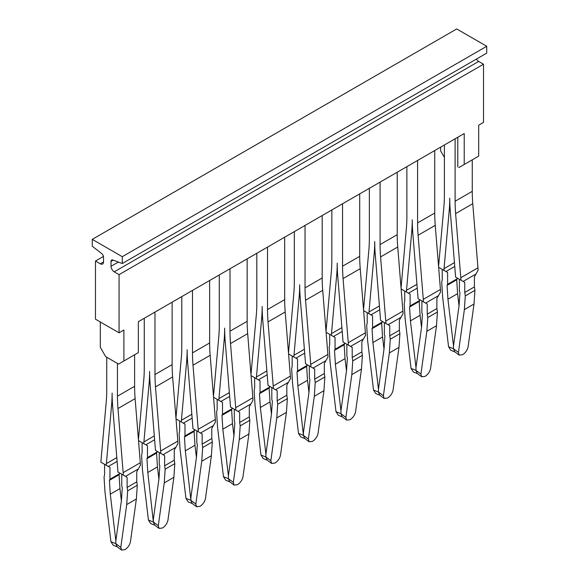 <?xml version="1.0" encoding="UTF-8"?>
<svg xmlns="http://www.w3.org/2000/svg" width="579" height="579" viewBox="0 0 579 579"><rect width="100%" height="100%" fill="white"/><g stroke="black" fill="none" stroke-linecap="round" stroke-linejoin="round"><path stroke-width="0.87" d="M456.715 28.95L486.729 46.277L122.285 256.685L92.271 239.359L456.715 28.95M486.729 46.277L486.729 53.123L122.285 263.532L122.285 256.685M103.525 261.947A4.545 2.627 60 0 1 102.584 264.031A4.545 2.627 60 0 1 100.312 263.807L103.525 261.947L103.525 257.076A3.033 1.751 60 0 0 101.752 253.616L92.271 246.205L92.271 239.359M458.858 167.577L478.688 156.127L478.688 125.18L483.516 122.401L483.516 64.226L478.688 61.439L114.244 271.848A4.545 2.627 60 0 1 111.03 266.282L111.03 261.404A3.033 1.751 60 0 1 111.66 260.014A3.033 1.751 60 0 1 112.804 259.993L122.285 263.532M100.312 321.982L100.312 347.349L105.668 356.635L118.536 364.061L138.359 352.611L138.359 321.671L464.22 133.539L464.22 164.479M440.641 147.153L440.641 150.866L444.39 157.365M100.312 263.807L95.484 261.02L95.484 319.195L119.071 332.809L123.892 330.023L123.892 360.97M119.071 332.809L119.071 274.634L114.244 271.848M476.43 59.065A4.545 2.627 -120 0 0 478.688 61.439M95.484 261.02L103.46 256.417M119.071 274.634L483.516 64.226M460.797 277.725L455.615 213.593L472.768 203.692L477.95 267.816L460.797 277.725A60.636 35.008 60 0 1 460.949 280.178L455.586 277.08A53.058 30.629 60 0 0 455.463 275.242L450.281 211.118A159.167 91.895 60 0 1 450.057 207.962A159.167 91.895 60 0 1 449.825 202.874A159.167 91.895 60 0 1 449.745 198.148A159.167 91.895 60 0 1 449.673 202.788A159.167 91.895 60 0 1 449.442 207.608A159.167 91.895 60 0 1 449.217 210.503L450.194 209.938M472.768 203.692A151.589 87.523 60 0 1 472.587 201.166A151.589 87.523 60 0 1 472.334 196.071A151.589 87.523 60 0 1 472.261 191.345L472.261 159.84M477.95 267.816A60.636 35.008 60 0 1 478.102 270.277L474.404 276.805L474.404 286.916L464.756 292.489L464.756 282.371L459.393 279.281L459.393 291.107L459.929 292.8L459.067 305.654L453.509 345.801L453.509 348.739L454.71 351.771L459.176 355.108L462.556 354.753C465.53 352.756 467.376 350.129 468.085 346.864L474.013 304.047L464.365 309.62L458.445 352.437L459.176 355.108M444.39 144.989L444.39 195.058A151.589 87.523 60 0 1 444.31 199.697A151.589 87.523 60 0 1 444.064 204.503A151.589 87.523 60 0 1 443.883 206.819L438.701 264.958A60.636 35.008 60 0 0 438.578 266.557M455.615 213.593A151.589 87.523 60 0 1 455.434 211.067A151.589 87.523 60 0 1 455.188 205.972A151.589 87.523 60 0 1 455.108 201.246L455.108 138.801M460.949 280.178L464.756 282.371M438.643 267.295L443.912 270.342A53.058 30.629 60 0 1 444.035 268.642L449.217 210.503M464.365 309.62L465.292 295.912L474.939 290.34L474.404 286.916M474.939 290.34L474.013 304.047M443.912 270.342L447.603 272.47L442.247 269.38L442.247 279.491L441.712 282.291L442.631 297.07L448.559 346.727L453.495 348.732L453.495 345.793L447.936 299.227L447.068 285.375L447.603 284.296L447.603 272.47M465.292 295.912L464.756 292.489M447.068 285.375L456.715 279.802L457.251 278.723L447.538 284.332M457.251 278.723L457.251 278.043M456.715 279.802L457.584 293.654L459.038 305.864M454.776 351.815L453.495 348.732L458.445 352.437M454.942 351.938L450.817 350.266L448.559 346.727M380.077 182.117L380.077 244.562L397.223 234.661L397.223 172.216M369.359 188.305L369.359 238.374A151.589 87.523 60 0 1 369.279 243.014A151.589 87.523 60 0 1 369.033 247.819A151.589 87.523 60 0 1 368.845 250.135L363.663 308.281A60.636 35.008 60 0 0 363.547 309.874M380.584 256.917L397.737 247.016L402.919 311.14L385.766 321.041L380.584 256.917A151.589 87.523 60 0 1 380.403 254.384A151.589 87.523 60 0 1 380.15 249.288A151.589 87.523 60 0 1 380.077 244.562M385.766 321.041A60.636 35.008 60 0 1 385.918 323.495L380.548 320.397A53.058 30.629 60 0 0 380.432 318.566L375.25 254.442A159.167 91.895 60 0 1 375.026 251.279A159.167 91.895 60 0 1 374.787 246.191A159.167 91.895 60 0 1 374.714 241.472A159.167 91.895 60 0 1 374.642 246.111A159.167 91.895 60 0 1 374.403 250.924A159.167 91.895 60 0 1 374.179 253.819L375.163 253.255M397.737 247.016A151.589 87.523 60 0 1 397.549 244.483A151.589 87.523 60 0 1 397.303 239.388A151.589 87.523 60 0 1 397.223 234.661M402.919 311.14A60.636 35.008 60 0 1 403.071 313.594L399.372 320.122L399.372 330.24L389.725 335.806L389.725 325.695L384.362 322.597L384.362 334.423L384.897 336.124L384.036 348.971L378.478 389.124L378.478 392.063L379.679 395.088L384.145 398.432L387.525 398.07C390.499 396.079 392.338 393.445 393.054 390.181L398.982 347.371L389.334 352.937L383.407 395.754L384.145 398.432M363.605 310.619L368.881 313.659A53.058 30.629 60 0 1 368.997 311.965L374.179 253.819M385.918 323.495L389.725 325.695M368.881 313.659L372.572 315.794L367.209 312.696L367.209 322.814L366.673 325.615L367.6 340.387L373.527 390.051L378.456 392.055L378.456 389.117L372.898 342.544L372.036 328.691L372.572 327.613L372.572 315.794M389.334 352.937L390.26 339.229L399.908 333.656L399.372 330.24M399.908 333.656L398.982 347.371M390.26 339.229L389.725 335.806M372.036 328.691L381.684 323.125L382.22 322.047L372.507 327.649M382.22 322.047L382.22 321.359M381.684 323.125L382.545 336.978L384.007 349.18M379.744 395.139L378.456 392.055M379.911 395.262L375.778 393.582L373.527 390.051M423.285 299.379L418.103 235.255L435.249 225.354L440.431 289.478L423.285 299.379A60.636 35.008 60 0 1 423.437 301.84L418.067 298.742A53.058 30.629 60 0 0 417.951 296.904L412.769 232.78A159.167 91.895 60 0 1 412.545 229.624A159.167 91.895 60 0 1 412.306 224.536A159.167 91.895 60 0 1 412.234 219.81A159.167 91.895 60 0 1 412.161 224.449A159.167 91.895 60 0 1 411.922 229.262A159.167 91.895 60 0 1 411.698 232.165L412.675 231.593M435.249 225.354A151.589 87.523 60 0 1 435.068 222.821A151.589 87.523 60 0 1 434.822 217.726A151.589 87.523 60 0 1 434.742 213.007L434.742 150.554M440.431 289.478A60.636 35.008 60 0 1 440.583 291.939L436.884 298.467L436.884 308.578L427.237 314.151L427.237 304.033L421.881 300.942L421.881 312.761L422.417 314.462L421.548 327.309L415.99 367.462L415.99 370.401L417.198 373.426L421.664 376.77L425.044 376.408C428.011 374.418 429.857 371.79 430.573 368.526L436.501 325.709L426.853 331.282L420.926 374.092L421.664 376.77M406.871 166.643L406.871 216.72A151.589 87.523 60 0 1 406.798 221.352A151.589 87.523 60 0 1 406.545 226.165A151.589 87.523 60 0 1 406.364 228.481L401.182 286.619A60.636 35.008 60 0 0 401.066 288.219M417.589 160.455L417.589 222.908L434.742 213.007M418.103 235.255A151.589 87.523 60 0 1 417.915 232.722A151.589 87.523 60 0 1 417.669 227.634A151.589 87.523 60 0 1 417.589 222.908M423.437 301.84L427.237 304.033M401.124 288.957L406.4 292.004A53.058 30.629 60 0 1 406.516 290.303L411.698 232.165M426.853 331.282L427.772 317.567L437.42 312.001L436.884 308.578M437.42 312.001L436.501 325.709M406.4 292.004L410.091 294.132L404.728 291.042L404.728 301.152L404.193 303.953L405.119 318.732L411.039 368.389L415.975 370.394L415.975 367.455L410.417 320.882L409.556 307.036L410.091 305.958L410.091 294.132M427.772 317.567L427.237 314.151M409.556 307.036L419.203 301.464L419.739 300.385L410.026 305.987M419.739 300.385L419.739 299.705M419.203 301.464L420.065 315.316L421.519 327.519M417.264 373.477L415.975 370.394M417.423 373.6L413.297 371.921L411.039 368.389M116.799 457.569L106.384 463.584A53.058 30.629 60 0 0 106.268 465.277L100.898 462.18A60.636 35.008 60 0 1 101.05 459.9L106.232 401.761A151.589 87.523 60 0 0 106.413 399.438A151.589 87.523 60 0 0 106.666 394.632A151.589 87.523 60 0 0 106.739 389.993L106.739 357.257L117.457 363.446L117.457 396.188L134.61 386.28L134.61 354.782M117.971 408.535L135.117 398.634L140.299 462.759L123.153 472.659L117.971 408.535A151.589 87.523 60 0 1 117.783 406.002A151.589 87.523 60 0 1 117.537 400.907A151.589 87.523 60 0 1 117.457 396.188M123.153 472.659A60.636 35.008 60 0 1 123.305 475.12L117.935 472.015A53.058 30.629 60 0 0 117.819 470.184L112.637 406.06A159.167 91.895 60 0 1 112.413 402.904A159.167 91.895 60 0 1 112.174 397.816A159.167 91.895 60 0 1 112.102 393.09A159.167 91.895 60 0 1 112.029 397.73A159.167 91.895 60 0 1 111.79 402.543A159.167 91.895 60 0 1 111.566 405.438L112.543 404.873M135.117 398.634A151.589 87.523 60 0 1 134.936 396.101A151.589 87.523 60 0 1 134.69 391.006A151.589 87.523 60 0 1 134.61 386.28M106.384 463.584L111.566 405.438M140.299 462.759A60.636 35.008 60 0 1 140.451 465.212L136.753 471.74L136.753 481.858L127.105 487.424L127.105 477.313L121.749 474.223L121.749 486.042L122.285 487.742L121.416 500.589L115.858 540.743L115.858 543.681L117.067 546.706L121.532 550.05L124.912 549.688C127.879 547.698 129.725 545.071 130.441 541.806L136.369 498.989L126.721 504.555L120.794 547.372L121.532 550.05M106.268 465.277L109.959 467.412L104.596 464.315L104.596 474.433L104.061 477.234L104.987 492.012L110.915 541.669L115.843 543.674L115.843 540.735L110.285 494.162L109.424 480.317L109.959 479.238L109.959 467.412M123.305 475.12L127.105 477.313M109.424 480.317L119.071 474.744L119.607 473.665L109.894 479.267M119.607 473.665L119.607 472.978M119.071 474.744L119.933 488.596L121.387 500.799M126.721 504.555L127.641 490.847L137.288 485.282L136.753 481.858M137.288 485.282L136.369 498.989M127.641 490.847L127.105 487.424M117.132 546.757L115.843 543.674M117.291 546.88L113.166 545.201L110.915 541.669M155.483 386.873L172.636 376.972L177.818 441.097L160.665 450.998L155.483 386.873A151.589 87.523 60 0 1 155.302 384.347A151.589 87.523 60 0 1 155.056 379.252A151.589 87.523 60 0 1 154.977 374.526L154.977 312.081M144.258 318.269L144.258 368.338A151.589 87.523 60 0 1 144.178 372.97A151.589 87.523 60 0 1 143.932 377.783A151.589 87.523 60 0 1 143.751 380.099L138.569 438.238A60.636 35.008 60 0 0 138.446 439.837M160.665 450.998A60.636 35.008 60 0 1 160.817 453.458L155.454 450.361A53.058 30.629 60 0 0 155.331 448.522L150.149 384.398A159.167 91.895 60 0 1 149.925 381.243A159.167 91.895 60 0 1 149.693 376.155A159.167 91.895 60 0 1 149.614 371.429A159.167 91.895 60 0 1 149.541 376.068A159.167 91.895 60 0 1 149.31 380.881A159.167 91.895 60 0 1 149.085 383.783L150.062 383.218M172.636 376.972A151.589 87.523 60 0 1 172.455 374.439A151.589 87.523 60 0 1 172.202 369.351A151.589 87.523 60 0 1 172.129 364.625L172.129 302.173M177.818 441.097A60.636 35.008 60 0 1 177.97 443.557L174.272 450.086L174.272 460.196L164.624 465.769L164.624 455.651L159.261 452.561L159.261 464.38L159.797 466.081L158.935 478.934L153.377 519.081L153.377 522.019L147.804 472.507L146.936 458.655L147.471 457.576L147.471 445.75L145.85 444.81L154.622 439.743M138.511 440.576L143.78 443.623A53.058 30.629 60 0 1 143.903 441.922L149.085 383.783M160.817 453.458L164.624 455.651M143.78 443.623L145.85 444.81M154.81 525.218L150.685 523.539L148.427 520.007L142.499 470.351L141.58 455.572L142.116 452.771L142.116 442.66L147.471 445.75M174.807 463.62L173.881 477.328L167.953 520.145C167.244 523.409 165.399 526.036 162.424 528.034L159.044 528.388L158.313 525.71L164.241 482.9L165.16 469.185L174.807 463.62L174.272 460.196M165.16 469.185L164.624 465.769M146.936 458.655L156.583 453.082L157.119 452.004L147.406 457.605M157.119 452.004L157.119 451.323M156.583 453.082L157.452 466.935L158.907 479.144M159.044 528.388L154.579 525.052L153.377 522.019L154.644 525.095M193.002 365.219L210.155 355.311L215.337 419.442L198.184 429.343L193.002 365.219A151.589 87.523 60 0 1 192.821 362.686A151.589 87.523 60 0 1 192.568 357.59A151.589 87.523 60 0 1 192.496 352.864L192.496 290.419M181.777 296.607L181.777 346.676A151.589 87.523 60 0 1 181.697 351.315A151.589 87.523 60 0 1 181.451 356.121A151.589 87.523 60 0 1 181.263 358.437L176.081 416.583A60.636 35.008 60 0 0 175.965 418.176M198.184 429.343A60.636 35.008 60 0 1 198.336 431.796L192.966 428.699A53.058 30.629 60 0 0 192.85 426.868L187.668 362.736A159.167 91.895 60 0 1 187.444 359.581A159.167 91.895 60 0 1 187.205 354.493A159.167 91.895 60 0 1 187.133 349.774A159.167 91.895 60 0 1 187.06 354.413A159.167 91.895 60 0 1 186.822 359.226A159.167 91.895 60 0 1 186.597 362.121L187.574 361.557M210.155 355.311A151.589 87.523 60 0 1 209.967 352.785A151.589 87.523 60 0 1 209.721 347.69A151.589 87.523 60 0 1 209.641 342.963L209.641 280.518M215.337 419.442A60.636 35.008 60 0 1 215.489 421.896L211.784 428.424L211.784 438.535L202.143 444.107L202.143 433.997L196.78 430.899L196.78 442.725L197.316 444.419L196.455 457.272L190.896 497.426L190.896 500.365L185.316 450.846L184.455 436.993L184.99 435.915L184.99 424.089L183.362 423.155L192.141 418.081M176.023 418.914L181.299 421.961A53.058 30.629 60 0 1 181.415 420.26L186.597 362.121M198.336 431.796L202.143 433.997M181.299 421.961L183.362 423.155M192.329 503.556L188.197 501.884L185.946 498.345L180.018 448.689L179.092 433.917L179.628 431.109L179.628 420.998L184.99 424.089M212.327 441.958L211.4 455.666L205.473 498.483C204.756 501.747 202.918 504.374 199.943 506.372L196.563 506.734L195.825 504.056L201.753 461.239L202.679 447.531L212.327 441.958L211.784 438.535M202.679 447.531L202.143 444.107M184.455 436.993L194.103 431.427L194.638 430.349L184.925 435.951M194.638 430.349L194.638 429.661M194.103 431.427L194.964 445.273L196.426 457.482M196.563 506.734L192.098 503.39L190.896 500.365L192.163 503.441M230.522 343.557L247.667 333.656L252.849 397.78L235.704 407.681L230.522 343.557A151.589 87.523 60 0 1 230.333 341.024A151.589 87.523 60 0 1 230.087 335.929A151.589 87.523 60 0 1 230.008 331.202L230.008 268.757M219.289 274.945L219.289 325.014A151.589 87.523 60 0 1 219.217 329.654A151.589 87.523 60 0 1 218.963 334.459A151.589 87.523 60 0 1 218.782 336.775L213.6 394.921A60.636 35.008 60 0 0 213.485 396.514M235.704 407.681A60.636 35.008 60 0 1 235.856 410.135L230.485 407.037A53.058 30.629 60 0 0 230.37 405.206L225.188 341.082A159.167 91.895 60 0 1 224.956 337.919A159.167 91.895 60 0 1 224.724 332.831A159.167 91.895 60 0 1 224.652 328.112A159.167 91.895 60 0 1 224.58 332.751A159.167 91.895 60 0 1 224.341 337.564A159.167 91.895 60 0 1 224.116 340.459L225.093 339.895M247.667 333.656A151.589 87.523 60 0 1 247.486 331.123A151.589 87.523 60 0 1 247.233 326.028A151.589 87.523 60 0 1 247.161 321.302L247.161 258.856M252.849 397.78A60.636 35.008 60 0 1 253.001 400.234L249.303 406.762L249.303 416.88L239.655 422.446L239.655 412.335L234.3 409.237L234.3 421.063L234.835 422.757L233.967 435.611L228.408 475.764L228.408 478.703L229.61 481.728L234.082 485.072L237.462 484.71C240.43 482.72 242.275 480.085 242.992 476.821L248.919 434.011L239.272 439.577L233.344 482.394L234.082 485.072M213.542 397.259L218.811 400.299A53.058 30.629 60 0 1 218.934 398.605L224.116 340.459M235.856 410.135L239.655 412.335M218.811 400.299L222.51 402.434L217.147 399.336L217.147 409.454L216.611 412.255L217.53 427.027L223.458 476.691L228.394 478.695L228.394 475.757L222.835 429.184L221.974 415.331L222.51 414.253L222.51 402.434M239.272 439.577L240.191 425.869L249.838 420.296L249.303 416.88M249.838 420.296L248.919 434.011M240.191 425.869L239.655 422.446M221.974 415.331L231.614 409.766L232.15 408.687L222.445 414.289M232.15 408.687L232.15 408M231.614 409.766L232.483 423.611L233.938 435.821M229.682 481.779L228.394 478.695M229.841 481.902L225.716 480.223L223.458 476.691M268.034 321.895L285.186 311.994L290.368 376.118L273.216 386.019L268.034 321.895A151.589 87.523 60 0 1 267.853 319.362A151.589 87.523 60 0 1 267.599 314.274A151.589 87.523 60 0 1 267.527 309.548L267.527 247.095M256.808 253.284L256.808 303.36A151.589 87.523 60 0 1 256.729 307.992A151.589 87.523 60 0 1 256.483 312.798A151.589 87.523 60 0 1 256.294 315.121L251.112 373.26A60.636 35.008 60 0 0 250.996 374.852M273.216 386.019A60.636 35.008 60 0 1 273.368 388.48L268.005 385.375A53.058 30.629 60 0 0 267.882 383.544L262.7 319.42A159.167 91.895 60 0 1 262.475 316.264A159.167 91.895 60 0 1 262.236 311.176A159.167 91.895 60 0 1 262.164 306.45A159.167 91.895 60 0 1 262.092 311.089A159.167 91.895 60 0 1 261.86 315.902A159.167 91.895 60 0 1 261.628 318.797L262.613 318.233M285.186 311.994A151.589 87.523 60 0 1 284.998 309.461A151.589 87.523 60 0 1 284.752 304.366A151.589 87.523 60 0 1 284.68 299.64L284.68 237.195M290.368 376.118A60.636 35.008 60 0 1 290.52 378.579L286.822 385.107L286.822 395.218L277.175 400.784L277.175 390.673L271.812 387.583L271.812 399.401L272.347 401.102L271.486 413.949L265.927 454.102L265.927 457.041L267.129 460.066L271.594 463.41L274.974 463.048C277.949 461.058 279.795 458.43 280.504 455.166L286.431 412.349L276.784 417.922L270.856 460.732L271.594 463.41M251.062 375.597L256.331 378.644A53.058 30.629 60 0 1 256.446 376.943L261.628 318.797M273.368 388.48L277.175 390.673M256.331 378.644L260.022 380.772L254.666 377.674L254.666 387.792L254.13 390.593L255.049 405.372L260.977 455.029L265.913 457.034L265.913 454.095L260.355 407.522L259.486 393.677L260.022 392.598L260.022 380.772M276.784 417.922L277.71 404.207L287.358 398.641L286.822 395.218M287.358 398.641L286.431 412.349M277.71 404.207L277.175 400.784M259.486 393.677L269.134 388.104L269.669 387.025L259.957 392.627M269.669 387.025L269.669 386.345M269.134 388.104L270.002 401.956L271.457 414.159M267.194 460.117L265.913 457.034M267.36 460.24L263.235 458.561L260.977 455.029M305.039 225.441L305.039 287.886L322.192 277.985L322.192 215.533M294.32 231.629L294.32 281.698A151.589 87.523 60 0 1 294.248 286.33A151.589 87.523 60 0 1 294.002 291.143A151.589 87.523 60 0 1 293.814 293.459L288.632 351.598A60.636 35.008 60 0 0 288.516 353.197M305.553 300.233L322.706 290.332L327.888 354.457L310.735 364.365L305.553 300.233A151.589 87.523 60 0 1 305.365 297.707A151.589 87.523 60 0 1 305.119 292.612A151.589 87.523 60 0 1 305.039 287.886M310.735 364.365A60.636 35.008 60 0 1 310.887 366.818L305.517 363.721A53.058 30.629 60 0 0 305.401 361.882L300.219 297.758A159.167 91.895 60 0 1 299.994 294.602A159.167 91.895 60 0 1 299.756 289.514A159.167 91.895 60 0 1 299.683 284.788A159.167 91.895 60 0 1 299.611 289.428A159.167 91.895 60 0 1 299.372 294.241A159.167 91.895 60 0 1 299.148 297.143L300.125 296.578M322.706 290.332A151.589 87.523 60 0 1 322.517 287.806A151.589 87.523 60 0 1 322.271 282.711A151.589 87.523 60 0 1 322.192 277.985M327.888 354.457A60.636 35.008 60 0 1 328.032 356.917L324.334 363.446L324.334 373.556L314.687 379.129L314.687 369.011L309.331 365.921L309.331 377.74L309.866 379.44L308.998 392.294L303.439 432.441L303.439 435.379L297.867 385.867L297.005 372.015L297.541 370.936L297.541 359.11L295.912 358.177L304.692 353.103M288.574 353.935L293.85 356.982A53.058 30.629 60 0 1 293.966 355.282L299.148 297.143M310.887 366.818L314.687 369.011M293.85 356.982L295.912 358.177M304.872 438.578L300.747 436.906L298.496 433.367L292.569 383.711L291.642 368.932L292.178 366.131L292.178 356.02L297.541 359.11M324.87 376.98L323.951 390.687L318.023 433.505C317.306 436.769 315.461 439.396 312.494 441.393L309.114 441.748L308.375 439.07L314.303 396.26L315.222 382.553L324.87 376.98L324.334 373.556M315.222 382.553L314.687 379.129M297.005 372.015L306.653 366.442L307.188 365.363L297.476 370.973M307.188 365.363L307.188 364.683M306.653 366.442L307.514 380.294L308.969 392.504M309.114 441.748L304.648 438.412L303.439 435.379L304.713 438.455M342.558 203.779L342.558 266.224L359.711 256.323L359.711 193.878M331.839 209.967L331.839 260.036A151.589 87.523 60 0 1 331.76 264.675A151.589 87.523 60 0 1 331.514 269.481A151.589 87.523 60 0 1 331.333 271.797L326.151 329.943A60.636 35.008 60 0 0 326.035 331.535M343.072 278.579L360.218 268.678L365.4 332.802L348.254 342.703L343.072 278.579A151.589 87.523 60 0 1 342.884 276.045A151.589 87.523 60 0 1 342.638 270.95A151.589 87.523 60 0 1 342.558 266.224M348.254 342.703A60.636 35.008 60 0 1 348.399 345.156L343.036 342.059A53.058 30.629 60 0 0 342.92 340.228L337.738 276.096A159.167 91.895 60 0 1 337.506 272.941A159.167 91.895 60 0 1 337.275 267.853A159.167 91.895 60 0 1 337.202 263.134A159.167 91.895 60 0 1 337.13 267.773A159.167 91.895 60 0 1 336.891 272.586A159.167 91.895 60 0 1 336.667 275.481L337.644 274.916M360.218 268.678A151.589 87.523 60 0 1 360.037 266.145A151.589 87.523 60 0 1 359.783 261.049A151.589 87.523 60 0 1 359.711 256.323M365.4 332.802A60.636 35.008 60 0 1 365.552 335.255L361.853 341.784L361.853 351.894L352.206 357.467L352.206 347.357L346.85 344.259L346.85 356.085L347.386 357.779L346.517 370.632L340.959 410.786L340.959 413.724L342.16 416.75L346.626 420.093L350.013 419.732C352.98 417.734 354.826 415.107 355.542 411.843L361.47 369.033L351.822 374.599L345.895 417.416L346.626 420.093M326.093 332.274L331.362 335.321A53.058 30.629 60 0 1 331.485 333.62L336.667 275.481M348.399 345.156L352.206 347.357M331.362 335.321L335.053 337.456L329.697 334.358L329.697 344.469L329.161 347.277L330.081 362.049L336.008 411.705L340.944 413.71L340.944 410.772L335.386 364.205L334.517 350.353L335.053 349.275L335.053 337.456M351.822 374.599L352.741 360.891L362.389 355.318L361.853 351.894M362.389 355.318L361.47 369.033M352.741 360.891L352.206 357.467M334.517 350.353L344.165 344.787L344.7 343.709L334.988 349.311M344.7 343.709L344.7 343.021M344.165 344.787L345.033 358.633L346.488 370.842M342.225 416.8L340.944 413.71M342.392 416.923L338.266 415.244L336.008 411.705M457.786 166.955L457.786 137.252M113.216 260.145L111.03 261.404M111.03 266.282L118.34 262.063M455.108 201.246L472.261 191.345M463.128 281.437L476.032 273.99M454.45 262.627L444.035 268.642M445.982 271.537L454.754 266.463M457.584 293.654L447.936 299.227M379.411 305.951L368.997 311.965M388.096 324.754L400.994 317.306M370.944 314.853L379.723 309.787M383.407 395.754L378.478 392.063M382.545 336.978L372.898 342.544M425.616 303.092L438.513 295.645M416.931 284.289L406.516 290.303M408.463 293.191L417.242 288.125M420.926 374.092L415.99 370.401M420.065 315.316L410.417 320.882M108.331 466.471L117.11 461.405M125.484 476.372L138.381 468.925M120.794 547.372L115.858 543.681M119.933 488.596L110.285 494.162M154.977 374.526L172.129 364.625M154.318 435.907L143.903 441.922M162.996 454.718L175.9 447.263M158.313 525.71L153.377 522.019L148.427 520.007M173.881 477.328L164.241 482.9M157.452 466.935L147.804 472.507M192.496 352.864L209.641 342.963M191.83 414.253L181.415 420.26M200.515 433.056L213.412 425.608M195.825 504.056L190.896 500.365L185.946 498.345M211.4 455.666L201.753 461.239M194.964 445.273L185.316 450.846M230.008 331.202L247.161 321.302M229.349 392.591L218.934 398.605M238.027 411.394L250.931 403.947M220.881 401.493L229.66 396.427M233.344 482.394L228.408 478.703M232.483 423.611L222.835 429.184M267.527 309.548L284.68 299.64M266.861 370.929L256.446 376.943M275.546 389.732L288.443 382.285M258.393 379.831L267.172 374.765M270.856 460.732L265.927 457.041M270.002 401.956L260.355 407.522M304.38 349.267L293.966 355.282M313.065 368.078L325.963 360.63M308.375 439.07L303.439 435.379L298.496 433.367M323.951 390.687L314.303 396.26M307.514 380.294L297.867 385.867M341.899 327.613L331.485 333.62M350.577 346.416L363.482 338.968M333.432 336.515L342.203 331.449M345.895 417.416L340.959 413.724M345.033 358.633L335.386 364.205"/></g></svg>
